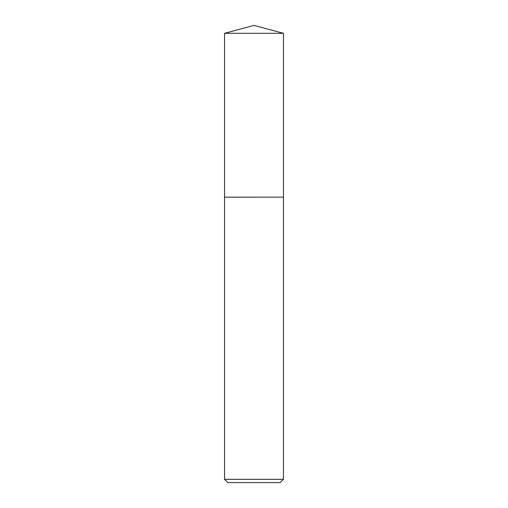 <?xml version="1.0" encoding="UTF-8"?>
<svg xmlns="http://www.w3.org/2000/svg" width="508" height="508" viewBox="0 0 508 508"><rect width="100%" height="100%" fill="white"/><g stroke="black" fill="none" stroke-linecap="round" stroke-linejoin="round"><path stroke-width="0.76" d="M283.451 33.293L224.549 33.293L224.549 197.155L283.451 197.155L283.451 33.293L254 25.4L224.549 33.293M280.181 482.6L227.819 482.6L224.549 479.33L283.451 479.33L280.181 482.6M283.401 197.155L224.549 197.206L224.549 479.33M283.451 197.206L283.451 479.33"/></g></svg>
